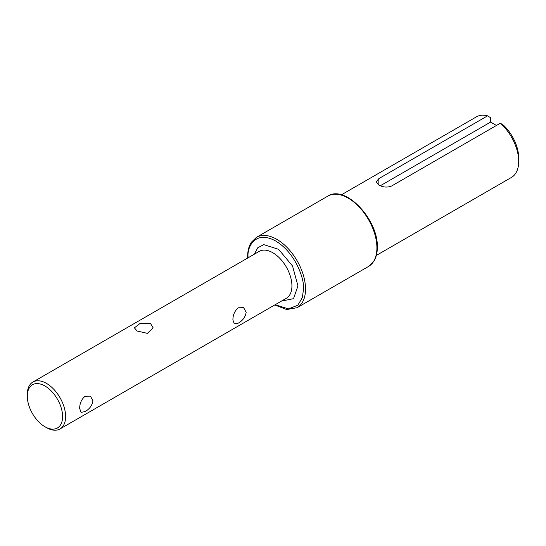 <?xml version="1.0" encoding="UTF-8"?>
<svg xmlns="http://www.w3.org/2000/svg" width="546" height="546" viewBox="0 0 546 546"><rect width="100%" height="100%" fill="white"/><g stroke="black" fill="none" stroke-linecap="round" stroke-linejoin="round"><path stroke-width="0.82" d="M254.347 254.19L257.78 247.761L263.8 244.635L278.59 249.31L292.547 265.998L297.959 285.886L293.536 298.676L281.436 301.105M137.142 331.019L134.391 327.859L140.192 323.341L150.409 323.355L153.16 327.859L147.359 333.36L137.142 331.019M27.3 396.178L27.3 394.437A27.088 15.636 60 0 1 32.91 382.036A27.088 15.636 60 0 1 46.451 383.374A27.088 15.636 60 0 1 65.609 416.55A27.088 15.636 60 0 1 59.999 428.951A27.088 15.636 60 0 1 46.451 427.607L44.943 426.74A24.952 14.408 60 0 1 27.3 396.178A24.952 14.408 60 0 1 44.943 385.988A24.952 14.408 60 0 1 62.592 416.55A24.952 14.408 60 0 1 44.943 426.74L46.451 427.607M79.682 408.428C79.682 403.323 81.497 399.262 85.128 396.246L90.424 396.13L92.95 400.764C92.178 405.419 89.571 409.022 85.128 411.575L81.04 412.387L79.682 408.428M232.903 319.963C232.91 314.858 234.725 310.804 238.356 307.787L243.646 307.664L246.178 312.298C245.407 316.96 242.799 320.563 238.356 323.109L234.261 323.921L232.903 319.963M376.324 255.439L511.452 177.423A34.985 20.202 -120 0 0 518.7 161.411A34.985 20.202 -120 0 0 500.348 123.212L391.612 185.995C387.36 187.688 383.108 187.367 378.842 185.026L376.201 181.818L378.842 178.617L487.578 115.841A34.985 20.202 -120 0 0 476.467 116.83L341.339 194.847M487.578 115.841L490.595 117.724L490.595 122.086L380.316 185.756M518.7 161.411L518.7 157.924A30.719 17.738 -120 0 0 503.364 125.095L500.348 123.212M496.45 125.464L490.595 122.086M59.999 428.951L286.316 298.287A27.088 15.636 -120 0 0 291.926 285.886A27.088 15.636 -120 0 0 280.098 258.627A27.088 15.636 -120 0 0 259.227 251.372L32.91 382.036M274.761 304.955L286.67 309.555L297.106 307.691A40.629 23.458 -120 0 0 305.521 289.093A40.629 23.458 -120 0 0 287.79 248.205A40.629 23.458 -120 0 0 256.477 237.319L327.859 196.11C345.413 184.302 378.48 219.826 377.32 247.304C377.32 252.982 376.098 257.719 373.676 261.507L368.489 266.482A40.629 23.458 -120 0 0 376.904 247.884A40.629 23.458 -120 0 0 359.172 206.995A40.629 23.458 -120 0 0 327.859 196.11M248.068 257.814L248.061 257.084C246.949 247.072 255.269 229.661 275.785 241.073C296.307 253.358 304.627 280.371 303.515 289.093L302.375 297.515L297.816 305.248L288.438 308.879L275.157 304.729M378.842 185.026L378.842 178.617M247.679 258.04L247.645 256.504C247.652 250.819 248.867 246.082 251.296 242.294L256.477 237.319M297.106 307.691L368.489 266.482"/></g></svg>
